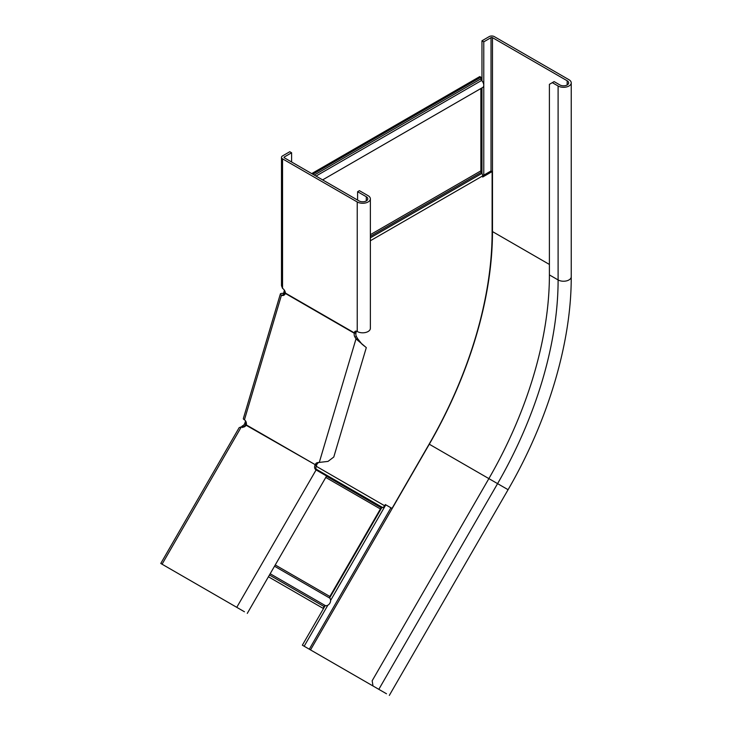 <?xml version="1.0" encoding="UTF-8"?>
<svg xmlns="http://www.w3.org/2000/svg" width="732" height="732" viewBox="0 0 732 732"><rect width="100%" height="100%" fill="white"/><g stroke="black" fill="none" stroke-linecap="round" stroke-linejoin="round"><path stroke-width="1.1" d="M480.878 88.517L480.878 170.858A2.05 1.18 -120 0 0 481.299 172.285L481.949 173.402A3.587 2.068 60 0 1 482.69 175.9L482.69 177.034L492.114 171.59L491.026 170.959L491.026 37.643A1.025 0.595 180 0 1 492.48 37.643L567.172 80.767A5.124 2.965 180 0 1 568.673 82.862A5.124 2.965 180 0 1 565.507 85.598A5.124 2.965 180 0 1 559.925 84.958L554.115 81.609L549.403 84.326L549.403 274.912A292.278 168.753 -60 0 1 488.875 478.609L372.167 680.76L373.009 685.985L386.505 693.771M285.169 291.839L284.217 295.033M246.3 422.639L245.879 424.048L244.79 423.416L245.54 420.882M284.355 290.284L283.156 295.005A4.099 3.093 -95.7 0 0 283.815 295.28M268.424 576.779L323.041 608.31L324.066 606.535A1.537 1.254 120 0 1 325.52 605.703A4.612 3.77 -60 0 0 329.867 603.186A4.612 3.77 -60 0 0 329.867 598.163A1.537 1.254 120 0 1 329.867 596.489L380.402 508.969A2.05 1.674 120 0 1 381.546 507.962L382.653 507.541A3.587 2.928 -60 0 0 384.657 505.775L385.352 504.577L392.023 508.42L429.144 444.123A304.073 175.561 120 0 0 492.114 232.209L492.114 171.59M482.69 175.781L491.026 170.959M242.347 427.589L242.118 426.207L242.951 425.631A2.05 1.674 120 0 0 244.095 424.615L244.79 423.416M242.713 427.186L243.17 427.012A3.587 2.928 120 0 0 245.183 425.246L245.879 424.048M311.722 173.594L479.789 76.567L480.878 77.189L480.878 78.864A1.537 0.888 -120 0 0 481.601 80.465A4.612 2.663 60 0 1 482.818 87.392L322.611 179.889M480.878 77.189L312.811 174.225M242.31 425.868L242.53 427.177M242.118 426.207L241.606 426.921M481.967 80.859L481.967 40.791L489.214 36.6A3.587 2.068 180 0 1 494.292 36.6L568.984 79.724A7.695 4.438 180 0 1 571.235 82.862A7.695 4.438 180 0 1 566.486 86.971A7.695 4.438 180 0 1 558.104 86.001L552.303 82.652M483.779 175.149L483.779 41.834L491.026 37.643M385.801 504.833L330.599 600.45M327.863 605.19L304.164 646.237L380.1 690.075M481.967 173.429L481.967 87.886M381.592 507.944L329.693 597.834M325.145 605.721L302.353 645.185L304.164 646.237M481.967 40.791L483.779 41.834M317.368 470.676A4.099 3.349 120 0 1 316.352 465.79L316.901 464.518A4.099 3.093 84.3 0 1 319.198 462.459L319.774 462.377M161.333 563.786L244.461 611.778M247.279 613.398L326.6 476.001L316.096 469.935A4.099 3.349 120 0 1 315.071 465.049L316.352 465.79M283.476 293.257L281.28 293.468A3.587 1.125 16.6 0 0 280.383 293.916L243.335 418.585A3.587 1.125 16.6 0 0 244.424 419.839A4.099 3.093 84.3 0 1 246.309 424.899L246.153 425.255A4.099 3.349 120 0 1 241.404 426.811L239.163 427.653L160.766 563.457M238.046 608.072L234.478 606.014M168.269 567.794L163.355 564.948M246.153 425.255L315.227 464.683A4.099 3.093 84.3 0 1 317.523 462.624L328.018 461.398L333.783 457.024L366.302 347.618L355.999 338.87L357.673 338.706L361.91 344.095L364.527 346.199M280.383 293.916A3.587 1.125 16.6 0 0 281.472 295.17A4.099 3.093 -95.7 0 0 282.991 295.518A4.099 3.093 -95.7 0 0 285.37 293.44L285.425 293.093A4.099 2.37 -120 0 0 282.543 288.39L281.491 285.681L281.491 157.38A3.587 2.068 0 0 0 282.543 158.844L357.234 201.968A7.695 4.438 0 0 0 365.616 202.929A7.695 4.438 0 0 0 370.365 198.83A7.695 4.438 0 0 0 368.114 195.691L359.412 190.668L357.591 191.711L357.591 200.083M370.365 198.83L370.365 328.366A7.695 4.438 180 0 1 365.616 332.474A7.695 4.438 180 0 1 357.234 331.505A4.099 2.37 -120 0 0 355.185 331.303A4.099 2.37 -120 0 0 354.343 332.877L354.288 333.234A4.099 3.093 -95.7 0 0 354.864 336.958L355.999 338.87L319.289 462.386M285.37 293.44L354.288 333.234L355.962 333.069A4.099 3.093 -95.7 0 0 356.539 336.784L357.673 338.706M246.309 424.899L315.227 464.683L316.901 464.518M356.301 331.148A4.099 2.37 -120 0 0 356.155 331.834L355.962 333.069M291.601 161.982L291.601 152.778L284.355 156.959A1.025 0.595 0 0 0 284.355 157.801L359.046 200.925A5.124 2.965 0 0 0 364.637 201.565A5.124 2.965 0 0 0 367.803 198.83A5.124 2.965 0 0 0 366.293 196.734L357.591 191.711M285.425 293.093L354.343 332.877L356.155 331.834M291.601 152.778L289.79 151.725L282.543 155.916A3.587 2.068 0 0 0 281.491 157.38M370.365 236.335L481.299 172.285M370.365 237.827L481.949 173.402M370.365 240.755L482.69 175.9M245.183 425.246L245.861 425.64M316.169 466.229L384.657 505.775M370.365 234.661L480.878 170.858M481.601 80.465L316.004 176.073M480.878 78.864L314.257 175.067M326.499 476.175L381.546 507.962M242.951 425.631L243.39 427.14M316.096 469.121L382.653 507.541M325.777 477.438L380.402 508.969M329.867 598.163L274.518 566.211M325.52 605.703L270.172 573.742M324.066 606.535L269.449 575.004M329.867 596.489L275.25 564.958M567.172 84.958L567.172 80.767M492.114 231.449A1.025 0.595 180 0 1 492.48 231.577L492.48 37.643M429.144 444.123L429.291 444.214A305.107 176.156 -60 0 0 492.48 231.577L549.403 264.444M390.934 507.798L309.297 649.192M549.403 274.912L558.104 279.935A292.278 168.753 -60 0 1 497.577 483.632L508.081 489.699C548.177 420.589 571.445 342.457 571.235 276.797A7.695 4.438 180 0 1 566.486 280.896A7.695 4.438 180 0 1 558.104 279.935L558.104 86.001M310.533 649.906L429.291 444.214L497.577 483.632L378.819 689.334M241.404 426.811L162.074 564.207M316.096 469.935L236.765 607.331M283.156 295.005L281.472 295.17L244.424 419.839M317.523 462.624L319.198 462.459M357.234 331.505L357.234 201.968M282.543 288.39L282.543 158.844M366.293 200.925L366.293 196.734M284.355 157.801L284.355 156.959M354.864 336.958L356.539 336.784M571.235 276.797L571.235 82.862M508.081 489.699L389.323 695.4"/></g></svg>

